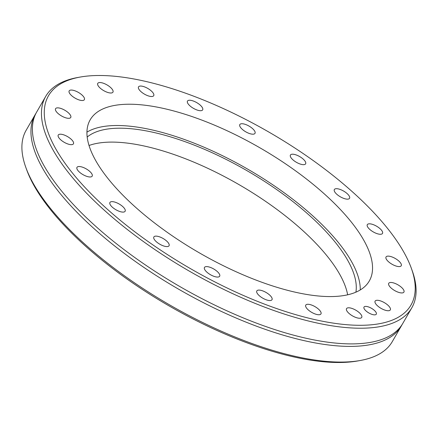 <?xml version="1.0" encoding="UTF-8"?>
<svg xmlns="http://www.w3.org/2000/svg" width="438" height="438" viewBox="0 0 438 438"><rect width="100%" height="100%" fill="white"/><g stroke="black" fill="none" stroke-linecap="round" stroke-linejoin="round"><path stroke-width="0.66" d="M402.029 324.673A211.379 79.524 -150 0 1 401.334 325.943A211.379 79.524 -150 0 1 217.768 309.748A211.379 79.524 -150 0 1 35.002 152.085A211.379 79.524 -150 0 1 35.215 114.564A211.379 79.524 -150 0 1 35.971 113.327M363.994 308.33A7.101 2.672 -150 0 1 364 307.071A7.101 2.672 -150 0 1 370.165 307.618A7.101 2.672 -150 0 1 376.308 312.913A7.101 2.672 -150 0 1 376.302 314.172A7.101 2.672 -150 0 1 370.132 313.63A7.101 2.672 -150 0 1 363.994 308.33M305.757 306.682A8.771 3.301 -150 0 1 305.768 305.122A8.771 3.301 -150 0 1 313.384 305.795A8.771 3.301 -150 0 1 320.966 312.338A8.771 3.301 -150 0 1 320.961 313.898A8.771 3.301 -150 0 1 313.34 313.225A8.771 3.301 -150 0 1 305.757 306.682M346.518 310.192A8.771 3.301 -150 0 1 346.529 308.637A8.771 3.301 -150 0 1 354.145 309.31A8.771 3.301 -150 0 1 361.733 315.853A8.771 3.301 -150 0 1 361.722 317.408A8.771 3.301 -150 0 1 354.107 316.734A8.771 3.301 -150 0 1 346.518 310.192M375.109 302.68A8.771 3.301 -150 0 1 375.12 301.125A8.771 3.301 -150 0 1 382.735 301.793A8.771 3.301 -150 0 1 390.318 308.341A8.771 3.301 -150 0 1 390.313 309.896A8.771 3.301 -150 0 1 382.692 309.223A8.771 3.301 -150 0 1 375.109 302.68M388.725 284.881A8.771 3.301 -150 0 1 388.73 283.32A8.771 3.301 -150 0 1 396.352 283.994A8.771 3.301 -150 0 1 403.935 290.536A8.771 3.301 -150 0 1 403.924 292.091A8.771 3.301 -150 0 1 396.308 291.423A8.771 3.301 -150 0 1 388.725 284.881M386.031 258.529A8.771 3.301 -150 0 1 386.037 256.975A8.771 3.301 -150 0 1 393.658 257.643A8.771 3.301 -150 0 1 401.241 264.185A8.771 3.301 -150 0 1 401.235 265.746A8.771 3.301 -150 0 1 393.614 265.072A8.771 3.301 -150 0 1 386.031 258.529M367.296 226.216A8.771 3.301 -150 0 1 367.301 224.656A8.771 3.301 -150 0 1 374.923 225.329A8.771 3.301 -150 0 1 382.505 231.872A8.771 3.301 -150 0 1 382.5 233.427A8.771 3.301 -150 0 1 374.879 232.759A8.771 3.301 -150 0 1 367.296 226.216M334.347 191.094A8.771 3.301 -150 0 1 334.358 189.534A8.771 3.301 -150 0 1 341.974 190.207A8.771 3.301 -150 0 1 349.562 196.75A8.771 3.301 -150 0 1 349.551 198.31A8.771 3.301 -150 0 1 341.936 197.637A8.771 3.301 -150 0 1 334.347 191.094M290.421 156.607A8.771 3.301 -150 0 1 290.427 155.052A8.771 3.301 -150 0 1 298.048 155.72A8.771 3.301 -150 0 1 305.631 162.268A8.771 3.301 -150 0 1 305.62 163.823A8.771 3.301 -150 0 1 298.004 163.15A8.771 3.301 -150 0 1 290.421 156.607M239.805 126.128A8.771 3.301 -150 0 1 239.816 124.573A8.771 3.301 -150 0 1 247.432 125.246A8.771 3.301 -150 0 1 255.02 131.789A8.771 3.301 -150 0 1 255.009 133.344A8.771 3.301 -150 0 1 247.388 132.676A8.771 3.301 -150 0 1 239.805 126.128M187.464 102.645A8.771 3.301 -150 0 1 187.469 101.09A8.771 3.301 -150 0 1 195.091 101.758A8.771 3.301 -150 0 1 202.674 108.306A8.771 3.301 -150 0 1 202.668 109.861A8.771 3.301 -150 0 1 195.047 109.188A8.771 3.301 -150 0 1 187.464 102.645M138.512 88.454A8.771 3.301 -150 0 1 138.523 86.894A8.771 3.301 -150 0 1 146.139 87.567A8.771 3.301 -150 0 1 153.727 94.11A8.771 3.301 -150 0 1 153.716 95.67A8.771 3.301 -150 0 1 146.1 94.997A8.771 3.301 -150 0 1 138.512 88.454M97.751 84.939A8.771 3.301 -150 0 1 97.756 83.384A8.771 3.301 -150 0 1 105.377 84.058A8.771 3.301 -150 0 1 112.96 90.6A8.771 3.301 -150 0 1 112.955 92.155A8.771 3.301 -150 0 1 105.334 91.487A8.771 3.301 -150 0 1 97.751 84.939M69.16 92.456A8.771 3.301 -150 0 1 69.171 90.896A8.771 3.301 -150 0 1 76.787 91.569A8.771 3.301 -150 0 1 84.375 98.112A8.771 3.301 -150 0 1 84.364 99.672A8.771 3.301 -150 0 1 76.743 98.999A8.771 3.301 -150 0 1 69.16 92.456M55.549 110.256A8.771 3.301 -150 0 1 55.555 108.701A8.771 3.301 -150 0 1 63.176 109.374A8.771 3.301 -150 0 1 70.759 115.917A8.771 3.301 -150 0 1 70.748 117.472A8.771 3.301 -150 0 1 63.132 116.798A8.771 3.301 -150 0 1 55.549 110.256M58.238 136.607A8.771 3.301 -150 0 1 58.249 135.046A8.771 3.301 -150 0 1 65.864 135.72A8.771 3.301 -150 0 1 73.453 142.262A8.771 3.301 -150 0 1 73.442 143.823A8.771 3.301 -150 0 1 65.826 143.149A8.771 3.301 -150 0 1 58.238 136.607M76.973 168.92A8.771 3.301 -150 0 1 76.984 167.365A8.771 3.301 -150 0 1 84.605 168.039A8.771 3.301 -150 0 1 92.188 174.581A8.771 3.301 -150 0 1 92.177 176.136A8.771 3.301 -150 0 1 84.561 175.463A8.771 3.301 -150 0 1 76.973 168.92M109.922 204.042A8.771 3.301 -150 0 1 109.927 202.482A8.771 3.301 -150 0 1 117.548 203.155A8.771 3.301 -150 0 1 125.131 209.698A8.771 3.301 -150 0 1 125.126 211.258A8.771 3.301 -150 0 1 117.504 210.585A8.771 3.301 -150 0 1 109.922 204.042M153.847 238.529A8.771 3.301 -150 0 1 153.858 236.969A8.771 3.301 -150 0 1 161.48 237.642A8.771 3.301 -150 0 1 169.063 244.185A8.771 3.301 -150 0 1 169.052 245.745A8.771 3.301 -150 0 1 161.436 245.072A8.771 3.301 -150 0 1 153.847 238.529M204.464 269.003A8.771 3.301 -150 0 1 204.475 267.448A8.771 3.301 -150 0 1 212.091 268.122A8.771 3.301 -150 0 1 219.673 274.664A8.771 3.301 -150 0 1 219.668 276.219A8.771 3.301 -150 0 1 212.047 275.546A8.771 3.301 -150 0 1 204.464 269.003M256.805 292.491A8.771 3.301 -150 0 1 256.816 290.931A8.771 3.301 -150 0 1 264.437 291.604A8.771 3.301 -150 0 1 272.02 298.147A8.771 3.301 -150 0 1 272.009 299.701A8.771 3.301 -150 0 1 264.393 299.034A8.771 3.301 -150 0 1 256.805 292.491M411.2 267.892A209.293 78.741 -150 0 1 411.364 268.335A209.293 78.741 -150 0 1 267.744 305.346A209.293 78.741 -150 0 1 48.279 132.9A209.293 78.741 -150 0 1 80.094 77.077A209.293 78.741 -150 0 1 268.729 131.986A209.293 78.741 -150 0 1 411.2 267.892M411.364 268.335L412.207 270.689A211.379 79.524 -150 0 1 411.835 307.761A211.379 79.524 -150 0 1 228.264 291.571A211.379 79.524 -150 0 1 45.503 133.902A211.379 79.524 -150 0 1 45.711 96.382A211.379 79.524 -150 0 1 77.63 77.521L80.094 77.077M401.334 325.943L392.289 341.618A211.379 79.524 -150 0 1 360.37 360.479A211.379 79.524 -150 0 1 169.851 305.023A211.379 79.524 -150 0 1 25.951 167.759A211.379 79.524 -150 0 1 25.793 167.311A211.379 79.524 -150 0 1 26.165 130.239L35.215 114.564M360.37 360.479L357.906 360.923A209.293 78.741 -150 0 1 169.271 306.014A209.293 78.741 -150 0 1 26.8 170.108A209.293 78.741 -150 0 1 26.636 169.665L25.793 167.311M45.711 96.382L36.666 112.057A211.379 79.524 30 0 0 32.439 131.082A211.379 79.524 30 0 0 36.453 149.577A211.379 79.524 30 0 0 197.177 296.159A211.379 79.524 30 0 0 388.418 336.608A211.379 79.524 30 0 0 402.785 323.436L411.835 307.761M369.458 252.365A161.146 60.625 30 0 0 230.125 132.167A161.146 60.625 30 0 0 90.184 119.826A161.146 60.625 30 0 0 90.02 148.427A161.146 60.625 30 0 0 229.353 268.625A161.146 60.625 30 0 0 369.3 280.972A161.146 60.625 30 0 0 369.458 252.365M360.255 289.94A161.146 60.625 30 0 0 357.173 273.651A161.146 60.625 30 0 0 232.386 160.713A161.146 60.625 30 0 0 86.938 132.139M355.897 292.168A156.656 58.938 30 0 0 353.274 272.201A156.656 58.938 30 0 0 227.481 160.1A156.656 58.938 30 0 0 87.189 137.028M347.646 294.801A156.656 58.938 30 0 0 345.243 286.113A156.656 58.938 30 0 0 231.05 180.138A156.656 58.938 30 0 0 89.029 145.493"/></g></svg>
